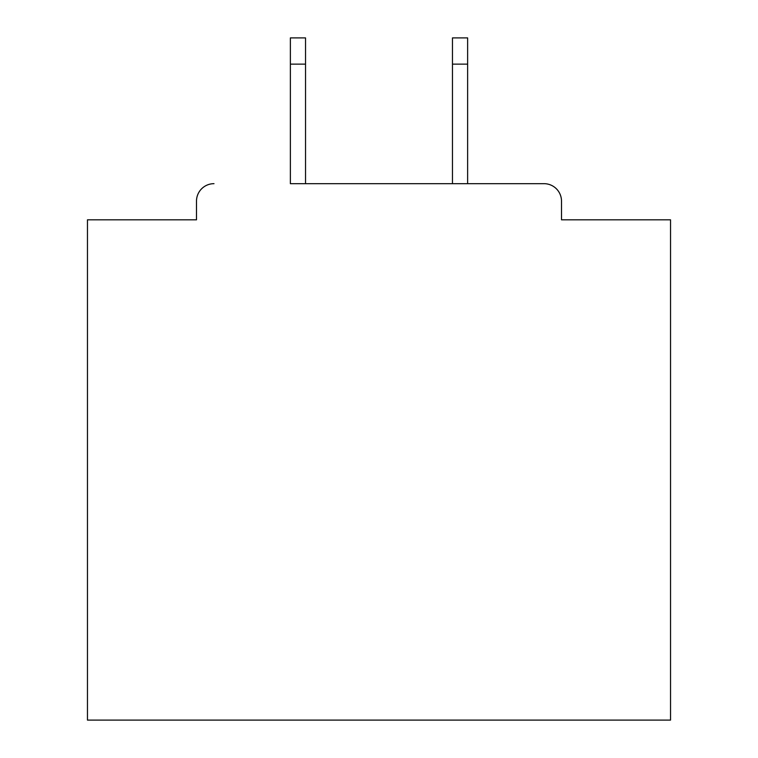 <?xml version="1.0" encoding="UTF-8"?>
<svg xmlns="http://www.w3.org/2000/svg" width="758" height="758" viewBox="0 0 758 758"><rect width="100%" height="100%" fill="white"/><g stroke="black" fill="none" stroke-linecap="round" stroke-linejoin="round"><path stroke-width="1.14" d="M561.507 219.82L561.507 201.164L561.507 219.82L670.536 219.82L670.536 720.1L87.464 720.1L87.464 219.82L196.493 219.82L196.493 201.164L196.493 219.82M290.371 64.136L290.371 37.9L305.531 37.9L305.531 64.136L290.371 64.136L290.371 183.673L544.007 183.673L467.629 183.673L467.629 64.136L452.469 64.136L452.469 37.9L467.629 37.9L467.629 64.136M213.993 183.673A17.491 17.491 0 0 0 196.493 201.164M561.507 201.164A17.491 17.491 0 0 0 544.007 183.673M452.469 64.136L452.469 183.673L305.531 183.673L305.531 64.136"/></g></svg>
